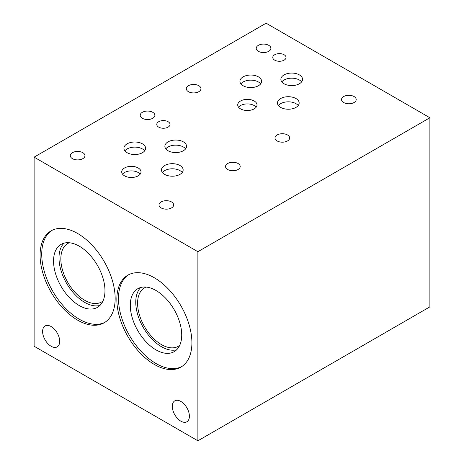 <?xml version="1.0" encoding="UTF-8"?>
<svg xmlns="http://www.w3.org/2000/svg" width="464" height="464" viewBox="0 0 464 464"><rect width="100%" height="100%" fill="white"/><g stroke="black" fill="none" stroke-linecap="round" stroke-linejoin="round"><path stroke-width="0.7" d="M284.049 83.758A10.846 6.264 180 0 1 280.877 79.332A10.846 6.264 180 0 1 291.723 73.068A10.846 6.264 180 0 1 302.569 79.332A10.846 6.264 180 0 1 295.87 85.115A10.846 6.264 180 0 1 284.049 83.758M281.816 81.89A10.846 6.264 180 0 1 299.39 80.017A10.846 6.264 180 0 1 301.623 81.89M266.116 23.2L429.884 117.752L197.884 251.697L34.116 157.145L266.116 23.2M240.543 108.878A9.651 5.574 180 0 1 237.719 104.939A9.651 5.574 180 0 1 247.364 99.366A9.651 5.574 180 0 1 257.015 104.939A9.651 5.574 180 0 1 251.059 110.084A9.651 5.574 180 0 1 240.543 108.878M280.639 107.399A10.846 6.264 180 0 1 277.46 102.973A10.846 6.264 180 0 1 288.306 96.709A10.846 6.264 180 0 1 299.158 102.973A10.846 6.264 180 0 1 292.459 108.756A10.846 6.264 180 0 1 280.639 107.399M243.101 85.73A10.846 6.264 180 0 1 239.929 81.299A10.846 6.264 180 0 1 250.775 75.04A10.846 6.264 180 0 1 261.621 81.299A10.846 6.264 180 0 1 254.922 87.087A10.846 6.264 180 0 1 243.101 85.73M274.711 60.158A6.641 3.834 180 0 1 272.768 57.449A6.641 3.834 180 0 1 279.403 53.615A6.641 3.834 180 0 1 286.044 57.449A6.641 3.834 180 0 1 281.944 60.987A6.641 3.834 180 0 1 274.711 60.158M258.367 51.313A7.331 4.234 180 0 1 256.221 48.32A7.331 4.234 180 0 1 263.552 44.086A7.331 4.234 180 0 1 270.889 48.32A7.331 4.234 180 0 1 266.359 52.229A7.331 4.234 180 0 1 258.367 51.313M188.436 91.686A7.331 4.234 180 0 1 186.29 88.694A7.331 4.234 180 0 1 193.621 84.46A7.331 4.234 180 0 1 200.958 88.694A7.331 4.234 180 0 1 196.429 92.603A7.331 4.234 180 0 1 188.436 91.686M277.147 140.946A7.331 4.234 180 0 1 274.995 137.953A7.331 4.234 180 0 1 282.332 133.719A7.331 4.234 180 0 1 289.664 137.953A7.331 4.234 180 0 1 285.14 141.862A7.331 4.234 180 0 1 277.147 140.946M343.691 102.527A7.331 4.234 180 0 1 341.539 99.534A7.331 4.234 180 0 1 348.876 95.3A7.331 4.234 180 0 1 356.207 99.534A7.331 4.234 180 0 1 351.683 103.443A7.331 4.234 180 0 1 343.691 102.527M168.049 150.73A10.846 6.264 180 0 1 164.871 146.305A10.846 6.264 180 0 1 175.717 140.041A10.846 6.264 180 0 1 186.563 146.305A10.846 6.264 180 0 1 179.87 152.088A10.846 6.264 180 0 1 168.049 150.73M124.543 175.85A9.651 5.574 180 0 1 121.713 171.912A9.651 5.574 180 0 1 131.364 166.338A9.651 5.574 180 0 1 141.015 171.912A9.651 5.574 180 0 1 135.059 177.057A9.651 5.574 180 0 1 124.543 175.85M164.645 174.371A10.846 6.264 180 0 1 161.466 169.94A10.846 6.264 180 0 1 172.312 163.682A10.846 6.264 180 0 1 183.158 169.94A10.846 6.264 180 0 1 176.465 175.728A10.846 6.264 180 0 1 164.645 174.371M127.107 152.697A10.846 6.264 180 0 1 123.929 148.271A10.846 6.264 180 0 1 134.775 142.007A10.846 6.264 180 0 1 145.621 148.271A10.846 6.264 180 0 1 138.927 154.06A10.846 6.264 180 0 1 127.107 152.697M158.711 127.13A6.641 3.834 180 0 1 156.762 124.422A6.641 3.834 180 0 1 163.403 120.588A6.641 3.834 180 0 1 170.044 124.422A6.641 3.834 180 0 1 165.944 127.96A6.641 3.834 180 0 1 158.711 127.13M142.367 118.285A7.331 4.234 180 0 1 140.215 115.292A7.331 4.234 180 0 1 147.552 111.058A7.331 4.234 180 0 1 154.883 115.292A7.331 4.234 180 0 1 150.359 119.202A7.331 4.234 180 0 1 142.367 118.285M72.436 158.659A7.331 4.234 180 0 1 70.29 155.666A7.331 4.234 180 0 1 77.621 151.432A7.331 4.234 180 0 1 84.958 155.666A7.331 4.234 180 0 1 80.429 159.575A7.331 4.234 180 0 1 72.436 158.659M161.141 207.918A7.331 4.234 180 0 1 158.995 204.926A7.331 4.234 180 0 1 166.327 200.692A7.331 4.234 180 0 1 173.664 204.926A7.331 4.234 180 0 1 169.134 208.835A7.331 4.234 180 0 1 161.141 207.918M227.685 169.499A7.331 4.234 180 0 1 225.539 166.506A7.331 4.234 180 0 1 232.876 162.272A7.331 4.234 180 0 1 240.207 166.506A7.331 4.234 180 0 1 235.677 170.421A7.331 4.234 180 0 1 227.685 169.499M238.56 107.213A9.651 5.574 180 0 1 254.191 105.548A9.651 5.574 180 0 1 256.174 107.213M278.406 105.531A10.846 6.264 180 0 1 295.98 103.658A10.846 6.264 180 0 1 298.213 105.531M240.874 83.856A10.846 6.264 180 0 1 258.442 81.989A10.846 6.264 180 0 1 260.675 83.856M165.816 148.863A10.846 6.264 180 0 1 183.39 146.989A10.846 6.264 180 0 1 185.617 148.863M122.554 174.186A9.651 5.574 180 0 1 138.191 172.521A9.651 5.574 180 0 1 140.174 174.186M162.412 172.498A10.846 6.264 180 0 1 179.98 170.624A10.846 6.264 180 0 1 182.213 172.498M124.874 150.829A10.846 6.264 180 0 1 142.448 148.956A10.846 6.264 180 0 1 144.681 150.829M197.884 251.697L197.884 440.8L34.116 346.248L34.116 157.145M197.884 440.8L429.884 306.855L429.884 117.752M51.144 346.283A12.081 6.977 60 0 1 43.251 335.634A12.081 6.977 60 0 1 45.107 325.954A12.081 6.977 60 0 1 57.188 332.926A12.081 6.977 60 0 1 57.188 346.881A12.081 6.977 60 0 1 51.144 346.283M180.85 421.167A12.081 6.977 60 0 1 172.956 410.518A12.081 6.977 60 0 1 174.806 400.838A12.081 6.977 60 0 1 186.893 407.81A12.081 6.977 60 0 1 186.893 421.764A12.081 6.977 60 0 1 180.85 421.167M77.621 320.154A53.076 30.641 60 0 1 42.949 273.383A53.076 30.641 60 0 1 51.086 230.852A53.076 30.641 60 0 1 104.162 261.493A53.076 30.641 60 0 1 104.162 322.782A53.076 30.641 60 0 1 77.621 320.154M154.373 364.466A53.076 30.641 60 0 1 119.7 317.695A53.076 30.641 60 0 1 127.838 275.164A53.076 30.641 60 0 1 180.914 305.805A53.076 30.641 60 0 1 180.914 367.094A53.076 30.641 60 0 1 154.373 364.466M104.968 322.289A53.076 30.641 60 0 1 79.257 319.209A53.076 30.641 60 0 1 44.811 273.186A53.076 30.641 60 0 1 51.916 230.399M79.257 305.561A36.36 20.996 60 0 1 55.506 273.516A36.36 20.996 60 0 1 61.08 244.383A36.36 20.996 60 0 1 97.44 265.373A36.36 20.996 60 0 1 97.44 307.359A36.36 20.996 60 0 1 79.257 305.561M99.963 305.428A36.36 20.996 60 0 1 84.721 302.406A36.36 20.996 60 0 1 61.77 272.867A36.36 20.996 60 0 1 64.015 243.165M102.967 301.043A33.773 19.5 60 0 1 101.604 301.971A33.773 19.5 60 0 1 84.721 300.295A33.773 19.5 60 0 1 62.652 270.535A33.773 19.5 60 0 1 67.831 243.467A33.773 19.5 60 0 1 69.316 242.753M181.72 366.601A53.076 30.641 60 0 1 156.014 363.521A53.076 30.641 60 0 1 121.562 317.498A53.076 30.641 60 0 1 128.667 274.711M156.014 349.873A36.36 20.996 60 0 1 132.257 317.828A36.36 20.996 60 0 1 137.831 288.695A36.36 20.996 60 0 1 174.191 309.685A36.36 20.996 60 0 1 174.191 351.671A36.36 20.996 60 0 1 156.014 349.873M176.714 349.74A36.36 20.996 60 0 1 161.472 346.724A36.36 20.996 60 0 1 138.527 317.179A36.36 20.996 60 0 1 140.766 287.477M179.725 345.355A33.773 19.5 60 0 1 178.356 346.283A33.773 19.5 60 0 1 161.472 344.607A33.773 19.5 60 0 1 139.409 314.847A33.773 19.5 60 0 1 144.582 287.784A33.773 19.5 60 0 1 146.067 287.065"/></g></svg>
